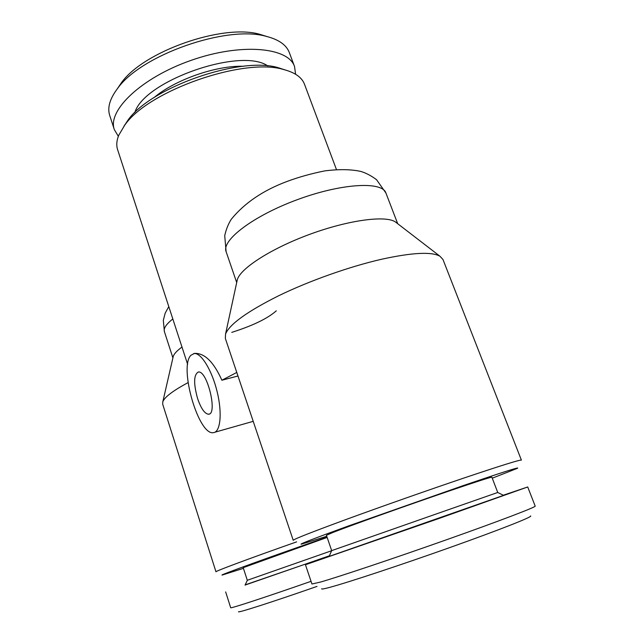 <?xml version="1.0" encoding="UTF-8"?>
<svg xmlns="http://www.w3.org/2000/svg" width="644" height="644" viewBox="0 0 644 644"><rect width="100%" height="100%" fill="white"/><g stroke="black" fill="none" stroke-linecap="round" stroke-linejoin="round"><path stroke-width="0.97" d="M173.051 357.307L173.284 356.285C174.154 353.741 177.06 350.658 181.986 347.044M296.643 541.862C249.687 558.364 214.549 571.478 215.965 571.792L162.674 404.166L162.819 401.767C164.566 397.115 172.986 390.731 188.072 382.625M336.426 169.501L304.483 84.227C301.923 77.417 295.033 72.539 283.803 69.576C244.036 57.115 147.943 90.764 124.638 125.314L118.794 135.168C116.604 140.553 116.21 145.391 117.611 149.666L187.637 364.383M193.643 353.596L194.81 353.379C204.752 353.145 213.768 362.105 221.882 380.234L237.966 375.999M236.775 372.449L221.882 380.234M396.784 223.009L395.231 221.818C385.209 215.217 348.332 220.135 309.965 234.247C271.583 248.286 240.711 268.146 237.354 279.544L236.944 281.444M442.967 259.5L439.941 256.223C431.617 251.563 412.241 252.561 381.812 259.202C349.628 266.544 309.539 280.744 278.78 295.685C247.199 311.495 229.449 324.294 225.545 334.067L225.352 338.47L293.229 540.316C293.68 539.221 311.648 532.153 347.132 519.104C381.763 506.442 428.743 489.915 464.316 477.904C501.402 465.435 520.433 459.51 521.399 460.13L442.967 259.5M492.266 478.194L517.559 468.26C519.748 466.763 501.732 472.511 463.519 485.496L348.501 525.939C314.562 538.295 298.824 544.381 301.279 544.196L326.766 536.291M284.954 69.882L278.369 67.749C240.454 55.907 149.988 87.592 127.737 120.492L123.922 126.272M266.858 36.507L259.556 34.237C222.727 23.667 143.725 51.335 121.539 82.577L117.248 88.896M295.596 74.253L294.541 66.549L289.325 52.591C286.419 44.895 278.659 39.469 266.036 36.306C226.777 24.995 141.39 54.893 117.763 88.228C109.866 98.572 107.186 107.661 109.722 115.485L114.35 129.653L118.335 136.327M329.237 556.142L305.449 564.748L311.946 584.003L320.406 582.087C338.841 576.807 394.289 558.251 447.041 539.575C499.873 520.875 536.275 506.933 535.188 506.12L527.718 486.969L503.262 495.236M321.67 588.769C321.3 589.381 324.045 588.89 329.929 587.312C347.849 582.506 401.067 564.925 450.639 547.271C500.299 529.593 533.345 516.504 530.584 515.965M245.147 584.881L329.366 555.869M245.05 585.082L329.406 555.78M276.292 310.827C267.671 318.498 252.834 325.671 231.776 332.368M243.553 66.276C216.151 65.342 174.862 79.8 154.029 97.622M238.562 611.663C236.437 613.507 271.704 602.245 317.017 586.402M267.88 65.986C241.089 46.883 143.853 80.935 134.838 112.571M294.541 66.549C288.367 47.213 241.081 42.737 191.22 60.319C141.278 77.691 107.121 110.688 114.35 129.653M305.449 564.748L439.232 518.388L527.718 486.969M190.89 355.311C178.734 366.935 198.465 435.529 213.341 432.663C220.409 432.261 222.438 413.456 217.213 391.995C212.093 370.525 201.25 352.775 194.263 353.516L190.89 355.311M329.1 556.432L503.56 495.373M329.076 556.488L331.684 550.628L429.54 516.311L497.731 492.475L503.616 495.405M243.432 568.346L222.413 574.979C216.223 576.42 270.408 556.746 327.047 537.128M247.296 580.284L243.215 567.67L327.152 537.426M245.034 585.114L247.385 580.252L331.813 550.66M225.65 591.9L230.689 607.727C229.755 608.902 264.942 597.415 311.036 581.323M197.628 398.668C201.097 408.61 204.728 413.794 208.511 414.221C217.97 414.599 207.255 370.147 198.344 372.023C193.675 374.655 193.442 383.534 197.628 398.668M331.684 550.628L326.419 535.301L333.085 532.403C349.499 525.915 408.256 504.92 449.649 490.817C476.971 481.519 491.05 476.979 491.887 477.212L497.731 492.475M172.914 357.919L164.373 331.531C163.399 328.384 166.216 324.19 172.825 318.949M385.909 192.999C382.246 181.109 341.537 183.282 297.399 199.64C253.221 215.861 221.351 240.325 226.116 251.691L224.716 235.648C226.133 229.401 228.314 223.943 231.26 219.282C244.615 202.908 263.316 190.262 287.353 181.334C298.945 177.044 311.43 173.558 324.801 170.885C339.082 169.09 351.125 169.283 360.922 171.457C366.146 173.067 371.355 175.812 376.539 179.692L385.909 192.999L397.694 223.709M173.284 356.285L162.819 401.767M164.373 331.531L163.318 320.318L165.186 313.153L168.8 306.608M237.354 279.544L225.545 334.067M395.231 221.818L439.941 256.223M127.737 120.492L124.638 125.314M278.369 67.749L283.803 69.576M121.539 82.577L117.763 88.228M259.556 34.237L266.036 36.306M194.81 353.379L194.263 353.516M253.213 421.337L214.879 432.229M236.702 282.555L226.116 251.691M208.511 414.221L209.324 413.995"/></g></svg>
